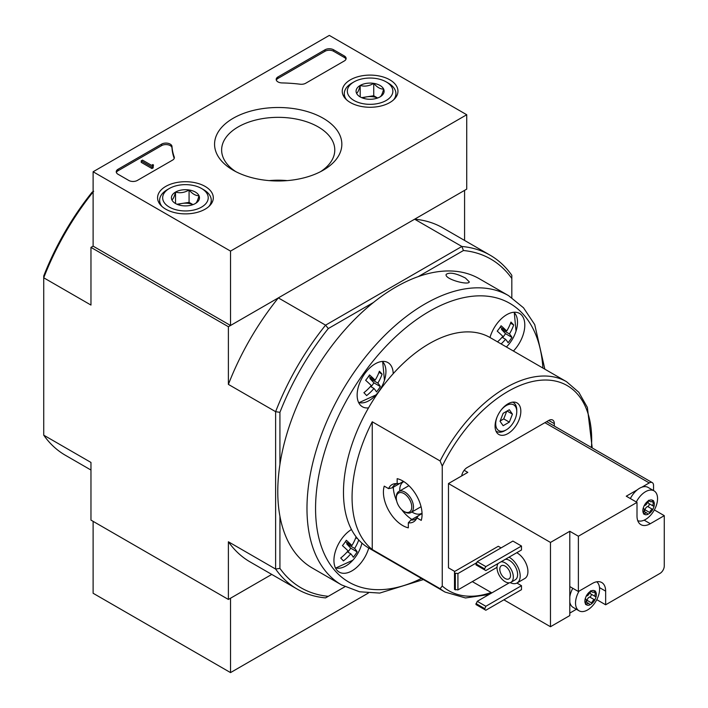 <?xml version="1.0" encoding="UTF-8"?>
<svg xmlns="http://www.w3.org/2000/svg" width="708" height="708" viewBox="0 0 708 708"><rect width="100%" height="100%" fill="white"/><g stroke="black" fill="none" stroke-linecap="round" stroke-linejoin="round"><path stroke-width="1.06" d="M423.393 579.569L379.727 593.074L359.558 591.782L341.566 584.923L312.361 568.064A167.017 96.43 -60 0 1 279.925 516.247A167.017 96.43 -60 0 1 277.775 491.6A167.017 96.43 -60 0 1 279.925 464.475A167.017 96.43 -60 0 1 373.452 302.475A167.017 96.43 -60 0 1 418.286 276.589A167.017 96.43 -60 0 1 479.378 278.784L508.574 295.643L523.513 307.794L534.726 324.609L544.85 369.178M465.457 278.058C456.067 273.253 449.651 272.014 446.217 274.332C443.907 279.014 468.802 285.74 469.298 281.89L465.457 278.058M442.252 466.121L440.102 460.952L372.249 421.782L372.249 549.523L440.102 588.702L442.252 586.02L442.252 466.121A118.431 68.375 -60 0 1 538.514 380.462A118.431 68.375 -60 0 1 591.437 447.5M418.286 515.822A20.045 11.567 -120 0 1 418.198 515.822L410.897 520.035L408.321 522.823A21.514 12.425 -120 0 0 416.127 519.336A21.514 12.425 -120 0 0 416.897 517.875L418.339 515.734L422.056 513.592M408.321 522.823L408.321 527.841A27.329 15.78 60 0 1 389.073 511.149A27.329 15.78 60 0 1 384.24 486.13L388.595 488.644L392.294 487.803L399.595 483.591A20.045 11.567 -120 0 1 399.631 483.511M403.445 481.36L399.737 483.502L397.161 483.697A21.514 12.425 -120 0 0 395.506 483.626A21.514 12.425 -120 0 0 388.595 488.644M397.161 483.697L397.161 478.67A27.329 15.78 60 0 1 416.41 495.37A27.329 15.78 60 0 1 421.242 520.389L416.897 517.875M410.897 520.035A20.045 11.567 -120 0 0 415.339 519.123A20.045 11.567 -120 0 0 416.879 517.911M397.117 483.688A20.045 11.567 -120 0 0 395.294 484.414A20.045 11.567 -120 0 0 392.294 487.803M495.069 426.145A18.222 10.523 -60 0 1 503.025 407.817A18.222 10.523 -60 0 1 517.061 402.932A18.222 10.523 -60 0 1 517.061 423.968A18.222 10.523 -60 0 1 498.848 434.491A18.222 10.523 -60 0 1 495.069 426.145M461.678 475.926A7.894 4.558 -60 0 1 467.156 467.554L548.753 420.446A7.894 4.558 -60 0 1 552.7 420.056A7.894 4.558 -60 0 1 554.337 423.667L548.753 420.446M554.337 426.074L554.337 423.667M351.46 529.495A25.506 14.726 -60 0 0 333.937 560.426A25.506 14.726 -60 0 0 339.221 572.108A25.506 14.726 -60 0 0 368.744 548.01A121.466 70.127 -60 0 1 368.638 547.957A121.466 70.127 -60 0 1 351.46 529.495A121.466 70.127 -60 0 1 368.532 407.879A121.466 70.127 -60 0 1 393.206 373.682A121.466 70.127 -60 0 1 489.989 337.512A121.466 70.127 -60 0 1 490.095 337.566L566.542 381.701L578.808 392.276L587.375 407.401L592.215 447.952M372.249 421.782A121.466 70.127 120 0 0 360.053 534.452A121.466 70.127 120 0 0 372.249 549.523M503.14 413.313L509.335 409.728L512.433 414.136L509.335 422.127L503.14 425.703L500.043 421.295L503.14 413.313M500.972 410.233A14.877 8.593 -60 0 1 511.495 404.162A14.877 8.593 -60 0 1 516.76 411.64A14.877 8.593 -60 0 1 506.238 429.871A14.877 8.593 -60 0 1 495.715 423.791A14.877 8.593 -60 0 1 497.122 416.906M279.925 516.247L279.925 568.382A189.788 109.572 -60 0 0 328.3 596.322L325.574 597.888A192.824 111.324 -60 0 1 297.316 589.171A192.824 111.324 -60 0 1 275.624 569.055L228.392 541.779L228.392 599.455L271.757 574.418L230.534 598.216L230.534 672.6L368.337 593.047M344.929 586.72L328.3 596.322M418.286 276.589L463.439 250.526A189.788 109.572 -60 0 1 511.822 278.456L511.822 297.652M228.392 599.455L90.969 520.115L90.969 462.439L43.728 435.172L43.728 277.793L90.969 305.06L90.969 247.384L228.392 326.724L228.392 384.4L275.624 411.675L275.624 569.055L279.925 568.382M463.439 250.526L461.873 246.472L325.574 325.158L328.3 328.547L373.452 302.475M279.925 464.475L279.925 412.339A189.788 109.572 -60 0 1 328.3 328.547M93.111 191.974A192.824 111.324 -60 0 0 43.728 277.793L43.728 275.978A189.788 109.572 -60 0 1 92.111 192.178L93.677 191.275M511.822 278.456L511.822 275.315A192.824 111.324 -60 0 0 490.131 255.19A192.824 111.324 -60 0 0 461.873 246.472L414.631 219.197L464.581 190.363L464.581 240.437M466.731 114.74L230.534 251.101L93.111 171.761L329.309 35.4L466.731 114.74L466.731 189.124L230.534 325.485L93.111 246.145L90.969 247.384M279.925 412.339L275.624 411.675A192.824 111.324 -60 0 1 325.574 325.158L278.341 297.891L228.392 326.724M90.969 470.041L65.41 455.288A192.824 111.324 -60 0 1 43.728 435.172M278.341 297.891A192.824 111.324 120 0 0 228.392 384.4M490.131 255.19L442.898 227.914A192.824 111.324 120 0 0 414.631 219.197M228.392 541.779A192.824 111.324 120 0 0 250.074 561.904L297.316 589.171M368.532 407.879A25.506 14.726 -60 0 1 362.425 406.773A25.506 14.726 -60 0 1 357.142 395.099A25.506 14.726 -60 0 1 368.275 369.426A25.506 14.726 -60 0 1 387.931 362.593A25.506 14.726 -60 0 1 393.206 373.682M489.989 337.512A25.506 14.726 -60 0 1 519.513 313.414A25.506 14.726 -60 0 1 513.406 351.026M365.638 380.293A37.143 29.869 -43 0 0 369.505 374.93A39.338 5.575 35.8 0 1 375.125 380.187A39.338 31.63 -43 0 0 379.382 371.249A37.143 5.266 35.8 0 1 382.09 374.151A39.338 31.63 137 0 1 377.833 383.09A39.338 5.575 35.8 0 1 380.346 386.55A37.143 29.869 137 0 1 376.479 391.913A39.338 5.575 -144.2 0 0 373.966 388.453A39.338 31.63 137 0 1 366.611 395.604A37.143 5.266 -144.2 0 0 363.903 392.692A39.338 31.63 -43 0 0 371.257 385.55A39.338 5.575 -144.2 0 0 365.638 380.293M358.726 539.956A39.338 31.63 137 0 1 354.637 548.426A39.338 5.575 35.8 0 1 357.151 551.877A37.143 29.869 137 0 1 353.274 557.24A39.338 5.575 -144.2 0 0 350.77 553.789A39.338 31.63 137 0 1 343.407 560.931A37.143 5.266 -144.2 0 0 340.698 558.028A39.338 31.63 -43 0 0 348.053 550.877A39.338 5.575 -144.2 0 0 342.442 545.629A37.143 29.869 -43 0 0 346.309 540.266A39.338 5.575 35.8 0 1 351.929 545.514A39.338 31.63 -43 0 0 356.097 536.806M497.503 341.84A39.338 31.63 -43 0 0 502.839 336.371A39.338 5.575 -144.2 0 0 497.22 331.123A37.143 29.869 -43 0 0 501.087 325.76A39.338 5.575 35.8 0 1 506.707 331.008A39.338 31.63 -43 0 0 510.955 322.069A37.143 5.266 35.8 0 1 513.672 324.972A39.338 31.63 137 0 1 509.415 333.911A39.338 5.575 35.8 0 1 511.928 337.371A37.143 29.869 137 0 1 508.061 342.734A39.338 5.575 -144.2 0 0 505.547 339.274A39.338 31.63 137 0 1 501.122 343.929M347.292 551.78L350.77 553.789M347.894 552.125L350.743 548.187L357.151 551.877M350.743 548.187L346.672 543.824L354.637 548.426M355.779 537.691L357.699 538.797M346.672 543.824L347.363 542.886M345.371 541.735L351.929 545.514M502.069 337.274L505.547 339.274M502.68 337.619L505.521 333.672L511.928 337.371M505.521 333.672L501.459 329.317L509.415 333.911M510.565 323.175L513.672 324.972M501.459 329.317L502.14 328.37M500.149 327.22L506.707 331.008M370.488 386.444L373.966 388.453M371.098 386.798L373.939 382.851L380.346 386.55M373.939 382.851L369.877 378.497L377.833 383.09M378.984 372.355L382.09 374.151M369.877 378.497L370.558 377.55M368.567 376.399L375.125 380.187M512.565 402.153A16.7 9.646 -60 0 1 513.3 402.507A16.7 9.646 -60 0 1 516.76 410.153L516.76 411.64M506.238 429.871L504.946 430.614A16.7 9.646 -60 0 1 496.6 431.438A16.7 9.646 -60 0 1 495.927 430.986M509.335 422.127L503.751 418.906L506.724 411.233M500.167 420.977L503.751 418.906M512.433 414.136L507.07 411.038M404.887 511.937L404.029 511.441A10.93 6.31 -120 0 0 411.764 506.972A10.93 6.31 -120 0 0 404.029 493.591A10.93 6.31 -120 0 0 396.303 498.051A10.93 6.31 -120 0 0 404.029 511.441L404.887 511.937A12.142 7.009 -120 0 0 410.959 512.539A12.142 7.009 -120 0 0 410.959 498.512A12.142 7.009 -120 0 0 398.816 491.502A12.142 7.009 -120 0 0 396.303 497.06L396.303 498.051M411.906 511.99A18.222 10.523 -120 0 0 412.622 512.433A18.222 10.523 -120 0 0 421.729 513.335A18.222 10.523 -120 0 0 422.039 513.141M403.826 481.608A18.222 10.523 -120 0 0 403.507 481.776A18.222 10.523 -120 0 0 399.755 490.954M411.914 519.451A27.329 15.78 60 0 1 401.737 509.716M396.648 500.892A27.329 15.78 60 0 1 393.303 487.219M389.807 79.809A27.86 16.08 180 0 1 397.958 91.385A27.86 16.08 180 0 1 370.107 107.271A27.86 16.08 180 0 1 342.247 91.385A27.86 16.08 180 0 1 359.283 76.367A27.86 16.08 180 0 1 389.807 79.809M205.143 186.425A27.86 16.08 180 0 1 213.303 197.992A27.86 16.08 180 0 1 185.443 213.878A27.86 16.08 180 0 1 157.583 197.992A27.86 16.08 180 0 1 174.628 182.974A27.86 16.08 180 0 1 205.143 186.425M323.202 118.263A63.632 36.736 180 0 1 323.202 170.221A63.632 36.736 180 0 1 233.206 170.221A63.632 36.736 180 0 1 233.206 118.263A63.632 36.736 180 0 1 323.202 118.263M137.343 180.443A6.071 3.505 180 0 1 128.759 180.443L118.024 174.248A6.071 3.505 180 0 1 116.245 171.761A6.071 3.505 180 0 1 118.024 169.283L161.628 144.113A6.071 3.505 180 0 1 168.141 143.326A6.071 3.505 180 0 1 171.991 146.459A106.28 61.357 180 0 0 174.212 156.911A6.071 3.505 180 0 1 174.345 157.627A6.071 3.505 180 0 1 172.566 160.114L137.343 180.443M305.688 83.252A6.071 3.505 180 0 1 300.139 84.208A106.28 61.357 180 0 0 282.049 82.925A6.071 3.505 180 0 1 276.191 79.42A6.071 3.505 180 0 1 277.97 76.942L325.016 49.781A6.071 3.505 180 0 1 333.601 49.781L344.336 55.976A6.071 3.505 180 0 1 346.115 58.454A6.071 3.505 180 0 1 344.336 60.941L305.688 83.252M93.111 246.145L93.111 171.761M230.534 325.485L230.534 251.101M235.852 171.663A56.578 32.665 180 0 1 221.631 150.007A56.578 32.665 180 0 1 256.553 119.829A56.578 32.665 180 0 1 318.211 126.909A56.578 32.665 180 0 1 334.778 150.007A56.578 32.665 180 0 1 320.556 171.663M269.226 180.611A56.578 32.665 180 0 1 287.183 180.611M116.377 172.504A6.071 3.505 180 0 1 118.024 170.77L161.628 145.6A6.071 3.505 180 0 1 168.141 144.813A6.071 3.505 180 0 1 171.991 147.945L171.991 146.459M174.212 156.911L174.212 158.353A106.28 61.357 180 0 1 171.991 147.945M153.238 166.309L151.946 167.053L141.211 160.858L142.503 160.114L151.565 165.345L152.804 164.575L153.45 164.946L152.804 165.318A0.912 0.522 180 0 0 152.804 166.061L153.238 167.796L151.946 168.539L151.946 167.053M153.45 164.946L153.238 166.557M151.946 168.539L141.211 162.344L141.211 160.858M276.332 80.163A6.071 3.505 180 0 1 277.97 78.429L325.016 51.268A6.071 3.505 180 0 1 333.601 51.268L344.336 57.463A6.071 3.505 180 0 1 345.982 59.198M171.894 199.895A14.027 8.098 180 0 1 175.531 192.072A14.027 8.098 180 0 1 189.071 189.974A14.027 8.098 180 0 1 198.992 195.7C197.789 200.293 196.576 202.895 195.364 203.523A14.027 8.098 180 0 1 181.814 205.621A14.027 8.098 180 0 1 175.531 203.523A14.027 8.098 180 0 1 171.894 199.895C173.097 199.302 174.31 196.691 175.531 192.072C180.018 193.373 184.531 192.682 189.071 189.974C192.372 193.877 195.673 195.78 198.992 195.7A14.027 8.098 180 0 1 195.364 203.523M167.194 189.744L169.336 188.496A22.771 13.151 180 0 1 201.55 188.496A22.771 13.151 180 0 1 201.55 207.099A22.771 13.151 180 0 1 169.345 207.099A22.771 13.151 180 0 1 169.336 188.496A22.771 13.151 180 0 1 169.345 188.496L167.194 189.744A25.815 14.903 180 0 0 159.636 200.276L159.636 203.851M201.55 188.496L203.692 189.744A25.815 14.903 180 0 1 211.258 200.276A25.815 14.903 180 0 1 208.957 206.426M161.937 206.426A25.815 14.903 180 0 1 159.636 200.276M177.991 204.656A12.142 7.009 180 0 1 182.301 203.417L176.965 204.249M192.983 204.63L189.071 202.373L182.301 203.417A12.142 7.009 180 0 1 192.895 204.656M189.071 202.373L189.071 189.974M175.531 203.4L175.531 192.072M356.558 93.279A14.027 8.098 180 0 1 360.186 85.456A14.027 8.098 180 0 1 373.736 83.367A14.027 8.098 180 0 1 383.647 89.093C382.453 93.677 381.24 96.288 380.019 96.907A14.027 8.098 180 0 1 366.47 99.005A14.027 8.098 180 0 1 360.186 96.907A14.027 8.098 180 0 1 356.558 93.279C357.761 92.686 358.965 90.084 360.186 85.456C364.673 86.765 369.187 86.066 373.736 83.367C377.028 87.261 380.338 89.173 383.647 89.093A14.027 8.098 180 0 1 380.019 96.907M351.849 83.128L354 81.889A22.771 13.151 180 0 1 386.205 81.889A22.771 13.151 180 0 1 386.205 100.483A22.771 13.151 180 0 1 354 100.483A22.771 13.151 180 0 1 354 81.889L351.849 83.128A25.815 14.903 180 0 0 344.292 93.668L344.292 97.235M386.205 81.889L388.356 83.128A25.815 14.903 180 0 1 395.914 93.668A25.815 14.903 180 0 1 393.613 99.819M346.593 99.819A25.815 14.903 180 0 1 344.292 93.668M362.655 98.049A12.142 7.009 180 0 1 366.956 96.81L361.62 97.633M377.638 98.014L373.736 95.757L366.956 96.81A12.142 7.009 180 0 1 377.559 98.049M373.736 95.757L373.736 83.367M360.186 96.784L360.186 85.456M93.111 521.362L93.111 593.26L230.534 672.6M594.446 599.747A2.974 1.717 -60 0 0 591.791 603.048A1.699 0.982 -60 0 1 591.454 603.915L589.791 604.88A1.699 0.982 -60 0 1 589.773 604.871A1.699 0.982 -60 0 1 589.454 604.393A2.974 1.717 -60 0 0 588.897 603.561A2.974 1.717 -60 0 0 586.799 604.154A1.699 0.982 -60 0 1 586.127 604.552L585.286 603.366A1.699 0.982 -60 0 1 585.631 602.49A2.974 1.717 -60 0 0 585.675 598.986A2.974 1.717 -60 0 0 585.631 598.959A1.699 0.982 -60 0 1 585.605 598.941A1.699 0.982 -60 0 1 585.286 598.481L586.127 596.331A1.699 0.982 -60 0 1 586.799 595.941A2.974 1.717 -60 0 0 589.454 592.649A1.699 0.982 -60 0 1 589.791 591.773L591.454 590.808A8.115 4.682 -60 0 1 595.118 591.136L595.95 592.322A1.699 0.982 -60 0 1 595.614 593.198A2.974 1.717 -60 0 0 595.57 596.711A2.974 1.717 -60 0 0 595.614 596.729A1.699 0.982 -60 0 1 595.64 596.747A1.699 0.982 -60 0 1 595.95 597.207L595.118 599.357A1.699 0.982 -60 0 1 594.446 599.747L589.72 597.021A2.974 1.717 120 0 0 587.065 600.313A1.699 0.982 120 0 1 586.082 601.942M595.118 599.357A8.115 4.682 -60 0 1 591.454 603.915M589.791 604.88A8.115 4.682 -60 0 1 586.127 604.552L585.543 604.446M585.286 603.366A8.115 4.682 -60 0 1 585.286 598.481M586.127 596.331A8.115 4.682 -60 0 1 589.791 591.773M595.95 592.322A8.115 4.682 -60 0 1 595.95 597.207M596.72 581.79A17.001 9.815 -60 0 1 597.534 598.074A17.001 9.815 -60 0 1 594.278 603.712A17.001 9.815 -60 0 1 587.56 609.96A17.001 9.815 -60 0 1 579.055 610.8A17.001 9.815 -60 0 1 576.383 607.65A17.001 9.815 -60 0 1 579.082 591.118M591.454 590.808A1.699 0.982 -60 0 1 591.472 590.817A1.699 0.982 -60 0 1 591.791 591.295A2.974 1.717 -60 0 0 592.348 592.127A2.974 1.717 -60 0 0 594.446 591.534A1.699 0.982 -60 0 1 595.118 591.136L595.561 591.162M652.413 509.247A2.974 1.717 -60 0 0 649.767 512.548A1.699 0.982 -60 0 1 649.431 513.415L647.758 514.38A1.699 0.982 -60 0 1 647.749 514.371A1.699 0.982 -60 0 1 647.431 513.893A2.974 1.717 -60 0 0 646.864 513.061A2.974 1.717 -60 0 0 644.776 513.663A1.699 0.982 -60 0 1 644.103 514.052L643.262 512.866A1.699 0.982 -60 0 1 643.607 511.999A2.974 1.717 -60 0 0 643.652 508.486A2.974 1.717 -60 0 0 643.607 508.459A1.699 0.982 -60 0 1 643.581 508.45A1.699 0.982 -60 0 1 643.262 507.981L644.103 505.831A1.699 0.982 -60 0 1 644.776 505.45A2.974 1.717 -60 0 0 647.431 502.149A1.699 0.982 -60 0 1 647.758 501.273L649.431 500.317A8.115 4.682 -60 0 1 653.095 500.636L653.927 501.83A1.699 0.982 -60 0 1 653.59 502.698A2.974 1.717 -60 0 0 653.546 506.211A2.974 1.717 -60 0 0 653.59 506.238A1.699 0.982 -60 0 1 653.608 506.247A1.699 0.982 -60 0 1 653.927 506.707L653.095 508.866A1.699 0.982 -60 0 1 652.413 509.247L647.696 506.521A2.974 1.717 120 0 0 645.041 509.822A1.699 0.982 120 0 1 644.059 511.441M653.095 508.866A8.115 4.682 -60 0 1 649.431 513.415M647.758 514.38A8.115 4.682 -60 0 1 644.103 514.052L643.519 513.946M643.262 512.866A8.115 4.682 -60 0 1 643.262 507.981M644.103 505.831A8.115 4.682 -60 0 1 647.758 501.273M653.927 501.83A8.115 4.682 -60 0 1 653.927 506.707M636.315 501.99A17.001 9.815 -60 0 1 654.033 490.848A17.001 9.815 -60 0 1 655.502 507.574A17.001 9.815 -60 0 1 652.245 513.22A17.001 9.815 -60 0 1 645.528 519.46A17.001 9.815 -60 0 1 637.74 520.654M649.431 500.317A1.699 0.982 -60 0 1 649.448 500.317A1.699 0.982 -60 0 1 649.767 500.795A2.974 1.717 -60 0 0 650.325 501.636A2.974 1.717 -60 0 0 652.413 501.034A1.699 0.982 -60 0 1 653.095 500.636L653.537 500.671M501.087 547.886L498.29 546.275L454.492 571.56L454.492 589.419L457.926 589.914L497.007 567.347M521.486 546.027L512.893 541.071L477.245 561.648L475.962 564.869L485.838 570.568L521.486 549.992L521.486 546.027L485.838 566.604L477.245 561.648M521.486 585.693L485.838 606.278L484.546 609.5L485.838 610.243L521.486 589.667L521.486 585.693L516.911 583.056M516.751 552.727A15.187 8.77 60 0 1 517.185 552.966A15.187 8.77 60 0 1 527.106 566.347A15.187 8.77 60 0 1 524.778 578.516L517.052 582.976A15.187 8.77 -120 0 0 519.291 570.524A15.187 8.77 -120 0 0 509.017 557.187M464.165 470.289L467.802 472.386L448.474 483.546L550.47 542.434L550.47 626.73L569.798 615.571L569.798 586.56L578.383 591.525L578.383 536.23L637.005 502.388L637.005 516.026A18.824 10.868 120 0 0 640.899 524.646A18.824 10.868 120 0 0 650.316 523.708L664.272 515.654L664.272 565.984A6.071 3.505 120 0 1 659.98 573.427L605.65 604.791L605.65 591.153A18.824 10.868 120 0 0 601.756 582.534A18.824 10.868 120 0 0 592.339 583.463L578.383 591.525M448.474 483.546L448.474 567.843L454.704 571.436M472.307 581.604L491.848 592.888M503.875 599.826L550.47 626.73M596.782 599.667L605.65 604.791M569.798 613.093L576.409 609.278M653.537 490.564L653.537 485.405A6.071 3.505 120 0 0 652.28 482.626A6.071 3.505 120 0 0 649.245 482.927L641.837 487.201A17.001 9.815 120 0 1 648.077 487.414L654.033 490.848M654.351 509.928L664.272 515.654M578.383 536.23L569.798 531.274L550.47 542.434M630.359 498.556A17.001 9.815 120 0 1 637.315 489.812L626.261 496.193L637.005 502.388M572.781 588.295A17.001 9.815 120 0 0 569.798 596.844M569.798 602.065A17.001 9.815 120 0 0 573.099 607.367L579.055 610.8M569.798 586.56L569.798 531.274M510.202 582.622A15.187 8.77 -120 0 0 517.052 582.976M498.122 563.48A11.54 6.664 -120 0 0 498.087 572.905A11.54 6.664 -120 0 0 505.167 581.728A11.54 6.664 -120 0 0 510.937 582.303L515.229 579.817A11.54 6.664 -120 0 0 515.911 567.798A11.54 6.664 -120 0 0 505.335 559.32M510.937 582.303A11.54 6.664 -120 0 0 511.619 570.276A11.54 6.664 -120 0 0 501.034 561.798M505.167 578.507A7.593 4.381 -120 0 0 508.955 578.879A7.593 4.381 -120 0 0 508.955 570.117A7.593 4.381 -120 0 0 501.37 565.736A7.593 4.381 -120 0 0 500.202 571.816A7.593 4.381 -120 0 0 505.167 578.507M509.291 582.817L477.245 601.313L475.962 604.535L484.546 609.5M485.838 606.278L477.245 601.313M484.546 608.508L475.962 603.543M485.838 566.604L484.546 568.834L475.962 563.878M484.546 568.834L484.546 569.825M454.492 573.055L457.926 573.551L476.608 562.763M457.926 573.551L457.926 589.914M455.35 573.551L455.35 589.914M637.315 489.812A17.001 9.815 -60 0 1 641.837 487.201M648.546 500.6A2.974 1.717 120 0 0 648.82 503.485A2.974 1.717 120 0 0 648.864 503.503L653.502 506.185M647.696 506.521A1.699 0.982 120 0 0 649.059 505.149A1.699 0.982 120 0 0 648.926 503.547M590.569 591.1A2.974 1.717 120 0 0 590.844 593.977A2.974 1.717 120 0 0 590.888 594.003L595.525 596.685M589.72 597.021A1.699 0.982 120 0 0 591.083 595.64A1.699 0.982 120 0 0 590.95 594.039M341.566 584.923A167.017 96.43 -60 0 1 306.98 508.468A167.017 96.43 -60 0 1 379.877 340.389A167.017 96.43 -60 0 1 508.574 295.643M491.237 592.534A118.431 68.375 -60 0 1 442.252 586.02M440.102 460.952A121.466 70.127 -60 0 1 566.542 381.701M489.016 594.516L465.501 597.968L445.075 592.083A121.466 70.127 -60 0 1 440.102 588.702M421.428 578.436A160.937 92.916 -60 0 1 315.564 508.468A160.937 92.916 -60 0 1 425.393 313.724A160.937 92.916 -60 0 1 542.894 368.045M382.249 361.443A23.806 13.744 -60 0 1 384.453 380.293L384.453 380.293A23.806 13.744 -60 0 1 376.01 394.914L376.01 394.914A23.806 13.744 -60 0 1 358.584 402.427M335.565 568.126L352.805 560.24A39.48 39.48 0 0 0 361.248 545.62L361.947 543.125A23.806 13.744 -60 0 1 361.248 545.62L361.248 545.62A23.806 13.744 -60 0 1 352.805 560.24L352.805 560.24A23.806 13.744 -60 0 1 335.38 567.763M513.831 312.263A23.806 13.744 -60 0 1 516.398 315.963A23.806 13.744 -60 0 1 516.035 331.114L516.035 331.114A23.806 13.744 -60 0 1 507.592 345.734L507.592 345.734A23.806 13.744 -60 0 1 506.397 346.982L507.592 345.734A39.48 39.48 0 0 0 516.035 331.114L514.238 312.237M118.024 170.77L118.024 169.283M161.628 145.6L161.628 144.113M152.804 166.061L152.804 165.318M344.336 57.463L344.336 55.976M333.601 51.268L333.601 49.781M325.016 51.268L325.016 49.781M277.97 78.429L277.97 76.942M649.245 482.927L544.886 422.676M644.165 520.159L650.316 523.708M599.508 587.605L605.65 591.153M653.59 502.698L651.643 501.574M649.767 512.548L645.041 509.822M644.776 513.663L643.28 512.796M649.767 500.795L648.82 500.255M595.614 593.198L593.667 592.074M591.791 603.048L587.065 600.313M586.799 604.154L585.304 603.296M591.791 591.295L590.844 590.746M445.075 592.083L368.638 547.957M358.761 402.799L376.01 394.914A39.48 39.48 0 0 0 384.453 380.293L382.656 361.416M513.3 402.507L512.663 402.144M496.6 431.438L495.963 431.075M408.905 485.67L398.816 491.502M421.056 506.707L410.959 512.539M211.258 200.276L211.258 203.851M395.914 93.668L395.914 97.235M594.278 603.712A29.09 29.09 0 0 0 597.534 598.074M652.245 513.22A29.09 29.09 0 0 0 655.502 507.574M652.28 482.626L546.665 421.649M653.546 506.211L648.82 503.485M646.864 513.061L643.926 511.362M650.325 501.636L648.351 500.494M595.57 596.711L590.844 593.977M588.897 603.561L585.95 601.862M592.348 592.127L590.375 590.985"/></g></svg>

